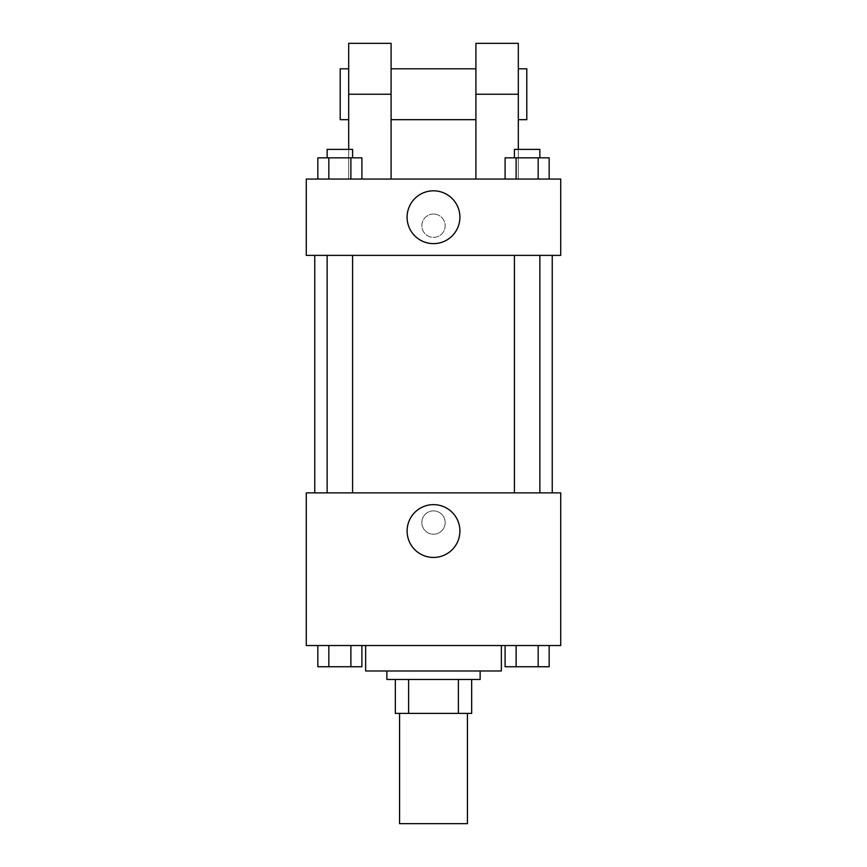 <?xml version="1.0" encoding="UTF-8"?>
<svg xmlns="http://www.w3.org/2000/svg" width="867" height="867" viewBox="0 0 867 867"><rect width="100%" height="100%" fill="white"/><g stroke="black" fill="none" stroke-linecap="round" stroke-linejoin="round"><path stroke-width="0.65" stroke-dasharray="4.33 3.25" d="M467.421 823.65L399.579 823.65M467.421 713.389L399.579 713.389L467.421 713.389M408.617 713.389L395.33 713.389L395.33 679.468L408.617 679.468L408.617 713.389L471.67 713.389M458.383 679.468L408.617 679.468L458.383 679.468L458.383 713.389M408.617 679.468L395.33 679.468M386.855 679.468L480.145 679.468M433.5 670.982L386.855 670.982L433.5 670.982M501.354 670.982L365.646 670.982M501.354 645.536L365.646 645.536L501.354 645.536M317.831 645.536L317.831 666.745L328.842 666.745L317.831 666.745L328.842 666.745L328.842 645.536L350.886 645.536L317.831 645.536L361.897 645.536L328.842 645.536L328.842 666.745L361.897 666.745L350.886 666.745L361.897 666.745L361.897 645.536L350.886 645.536L361.897 645.536L350.886 645.536L350.886 666.745L328.842 666.745L350.886 666.745L350.886 645.536L361.897 645.536L328.842 645.536L361.897 645.536M306.279 645.536L560.721 645.536L560.721 492.868L306.279 492.868L306.279 645.536M505.103 645.536L505.103 666.745L516.114 666.745L505.103 666.745L516.114 666.745L516.114 645.536L538.158 645.536L505.103 645.536L549.169 645.536L516.114 645.536L516.114 666.745L549.169 666.745L538.158 666.745L549.169 666.745L549.169 645.536L538.158 645.536L549.169 645.536L538.158 645.536L538.158 666.745L516.114 666.745L538.158 666.745L538.158 645.536L549.169 645.536L516.114 645.536L549.169 645.536M445.161 522.552A11.661 11.661 0 0 0 427.669 512.451A11.661 11.661 0 0 0 427.669 532.652A11.661 11.661 0 0 0 445.161 522.552A11.661 11.661 0 0 0 427.669 512.451A11.661 11.661 0 0 0 427.669 532.652A11.661 11.661 0 0 0 445.161 522.552M552.246 492.868L314.754 492.868L552.246 492.868M352.587 492.868L327.141 492.868L352.587 492.868L327.141 492.868L352.587 492.868L352.587 255.386L327.141 255.386L352.587 255.386M539.859 492.868L514.413 492.868L539.859 492.868L514.413 492.868L539.859 492.868L539.859 255.386L514.413 255.386L539.859 255.386M306.279 534.213L306.279 510.891L306.279 534.213M560.721 510.891L560.721 534.213L560.721 510.891M459.911 531.038A26.411 26.411 0 0 1 420.3 553.905A26.411 26.411 0 0 1 420.3 508.17A26.411 26.411 0 0 1 459.911 531.038M552.246 255.386L314.754 255.386L552.246 255.386M306.279 255.386L560.721 255.386L560.721 179.057L306.279 179.057L306.279 255.386L560.721 255.386M539.859 666.745L514.413 666.745M352.587 666.745L327.141 666.745M538.158 645.536L538.158 666.745M516.114 645.536L516.114 666.745M350.886 645.536L350.886 666.745M328.842 645.536L328.842 666.745M505.103 179.057L505.103 157.848L549.169 157.848L538.158 157.848L538.158 179.057L549.169 179.057L505.103 179.057L549.169 179.057L505.103 179.057L549.169 179.057L538.158 179.057L538.158 157.848L516.114 157.848L516.114 179.057L516.114 157.848L549.169 157.848L549.169 179.057M539.859 157.848L514.413 157.848L539.859 157.848L514.413 157.848L539.859 157.848L539.859 149.373L514.413 149.373L539.859 149.373L514.413 149.373L514.413 157.848M317.831 179.057L317.831 157.848L361.897 157.848L350.886 157.848L350.886 179.057L361.897 179.057L317.831 179.057L361.897 179.057L317.831 179.057L361.897 179.057L350.886 179.057L350.886 157.848L328.842 157.848L328.842 179.057L328.842 157.848L361.897 157.848L361.897 179.057M352.587 157.848L327.141 157.848L352.587 157.848L327.141 157.848L352.587 157.848L352.587 149.373L327.141 149.373L352.587 149.373L327.141 149.373L327.141 157.848M538.158 157.848L538.158 179.057M516.114 157.848L516.114 179.057M350.886 157.848L350.886 179.057M328.842 157.848L328.842 179.057M560.721 225.702L560.721 237.363L560.721 225.702M407.089 217.216A26.411 26.411 0 0 0 446.7 240.094A26.411 26.411 0 0 0 446.7 194.349A26.411 26.411 0 0 0 407.089 217.216M306.279 225.702L306.279 237.363L306.279 225.702M433.5 214.041A11.661 11.661 0 0 0 423.399 231.532A11.661 11.661 0 0 0 443.601 231.532A11.661 11.661 0 0 0 433.5 214.041A11.661 11.661 0 0 1 443.601 231.532A11.661 11.661 0 0 1 423.399 231.532A11.661 11.661 0 0 1 433.5 214.041M348.686 43.35L348.686 179.057L391.093 179.057L348.686 179.057L348.686 149.373M518.314 43.35L518.314 179.057L475.907 179.057L518.314 179.057L518.314 149.373M475.907 68.796L475.907 119.679L475.907 68.796M475.907 179.057L475.907 43.35M391.093 68.796L391.093 119.679L391.093 68.796M391.093 43.35L391.093 179.057M518.314 68.796L518.314 119.679L518.314 68.796M526.8 68.796L526.8 119.679M348.686 119.679L348.686 68.796L348.686 119.679M340.2 119.679L340.2 68.796M475.907 94.243L518.314 94.243M348.686 94.243L391.093 94.243M327.141 255.386L327.141 492.868M514.413 255.386L514.413 492.868"/><path stroke-width="1.3" d="M399.579 713.389L399.579 823.65L467.421 823.65L467.421 713.389M458.383 679.468L458.383 713.389L395.33 713.389L395.33 679.468M458.383 713.389L471.67 713.389L471.67 679.468L471.67 713.389M480.145 670.982L480.145 679.468L386.855 679.468L386.855 670.982M408.617 679.468L408.617 713.389M365.646 645.536L365.646 670.982L501.354 670.982L501.354 645.536M560.721 645.536L306.279 645.536L306.279 492.868L560.721 492.868L560.721 645.536M459.911 531.038A26.411 26.411 0 0 1 420.3 553.905A26.411 26.411 0 0 1 420.3 508.17A26.411 26.411 0 0 1 459.911 531.038M552.246 255.386L552.246 492.868M514.413 492.868L514.413 255.386M352.587 255.386L352.587 492.868M560.721 255.386L306.279 255.386L306.279 179.057L560.721 179.057L560.721 255.386L306.279 255.386M549.169 645.536L549.169 666.745L505.103 666.745L505.103 645.536M538.158 645.536L538.158 666.745M516.114 645.536L516.114 666.745M539.859 666.745L514.413 666.745M361.897 645.536L361.897 666.745L317.831 666.745L317.831 645.536M350.886 645.536L350.886 666.745M328.842 645.536L328.842 666.745M352.587 666.745L327.141 666.745M549.169 179.057L549.169 157.848L505.103 157.848L505.103 179.057M538.158 157.848L538.158 179.057M516.114 157.848L516.114 179.057M514.413 157.848L514.413 149.373L539.859 149.373L539.859 157.848M361.897 179.057L361.897 157.848L317.831 157.848L317.831 179.057M350.886 157.848L350.886 179.057M328.842 157.848L328.842 179.057M327.141 157.848L327.141 149.373L352.587 149.373L352.587 157.848M407.089 217.216A26.411 26.411 0 0 1 446.7 194.349A26.411 26.411 0 0 1 446.7 240.094A26.411 26.411 0 0 1 407.089 217.216M475.907 179.057L475.907 94.243L518.314 94.243L518.314 43.35L475.907 43.35L475.907 94.243M475.907 68.796L391.093 68.796M348.686 149.373L348.686 94.243L391.093 94.243L391.093 179.057M391.093 94.243L391.093 43.35L348.686 43.35L348.686 94.243M518.314 149.373L518.314 94.243M518.314 119.679L526.8 119.679L526.8 68.796L518.314 68.796M348.686 68.796L340.2 68.796L340.2 119.679L348.686 119.679M314.754 255.386L314.754 492.868M539.859 492.868L539.859 255.386M327.141 255.386L327.141 492.868M475.907 119.679L391.093 119.679"/></g></svg>
